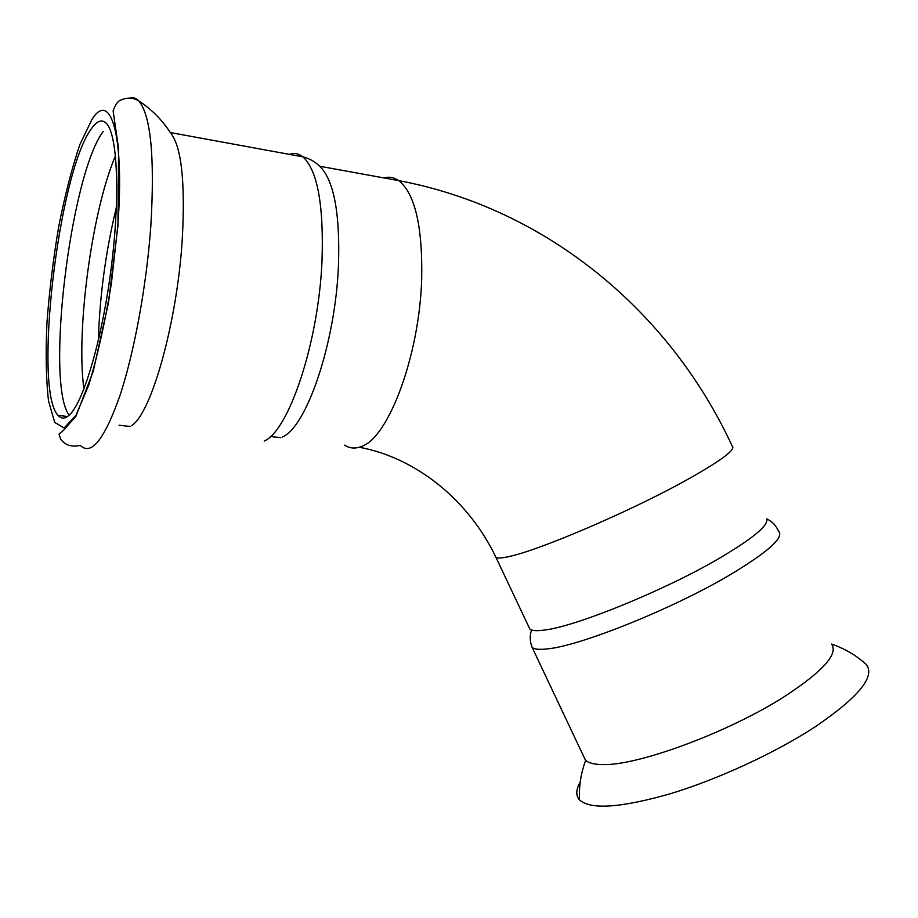 <?xml version="1.0" encoding="UTF-8"?>
<svg xmlns="http://www.w3.org/2000/svg" width="918" height="918" viewBox="0 0 918 918"><rect width="100%" height="100%" fill="white"/><g stroke="black" fill="none" stroke-linecap="round" stroke-linejoin="round"><path stroke-width="1.38" d="M129.84 98.111C133.121 97.078 136.162 98.042 138.951 101.003C133.282 97.629 127.441 97.251 121.405 99.867C118.273 100.521 115.496 104.193 113.109 110.883L118.583 148.659L117.94 225.817L108.496 302.699L93.234 371.308L76.01 416.129L63.64 430.232L59.039 434.065L60.634 439.137C65.144 445.23 71.696 447.318 80.302 445.391C91.169 456.039 104.319 439.619 119.765 396.128C134.2 352.868 146.673 285.257 150.885 225.231C154.832 157.242 150.85 115.829 138.951 101.003C151.734 109.46 162.234 120.051 170.461 132.766C181.431 146.272 185.367 181.626 182.292 238.818C177.22 322.769 150.977 414.81 131.366 425.734M69.16 415.177C45.177 384.045 70.273 175.166 103.229 131.412M83.94 389.014C75.792 331.065 91.949 210.394 115.473 155.819M116.402 207.296C105.731 251.245 99.718 295.653 98.341 340.532M864.423 662.785L866.213 664.38C856.046 655.222 844.491 648.464 831.582 644.103C838.49 653.811 823.216 671.012 785.774 695.695C729.902 731.933 637.035 766.186 602.357 764.556C594.221 764.453 588.668 763.053 585.684 760.333L583.217 755.457M289.411 154.373C294.219 152.698 298.729 153.524 302.94 156.852C310.502 158.825 316.836 162.75 321.943 168.625C334.6 183.875 340.096 216.258 338.444 265.784C335.38 343.137 306.532 427.191 282.434 436.957M91.054 129.208C96.964 120.556 102.196 118.755 106.74 123.792C117.848 136.013 120.224 199.699 110.78 271.189C101.428 342.689 82.631 404.608 68.598 415.67C64.616 418.929 61.116 418.837 58.109 415.395C33.082 390.643 58.144 174.225 91.054 129.208M530.856 643.392L532.211 647.546C534.609 649.347 539.761 649.783 547.69 648.842C580.245 645.847 672.114 609.059 729.259 575.288C768.068 552.062 784.488 537.34 778.533 531.109C775.882 525.348 771.935 521.263 766.702 518.865C768.871 525.326 752.622 538.74 717.945 559.096C663.186 590.985 575.781 626.42 544.73 630.023C538.602 630.884 534.219 630.884 531.556 630.012L529.927 629.232L528.584 626.397M866.213 664.38C875.715 676.359 858.651 697.21 815.035 726.907C775.297 752.875 717.842 779.382 670.209 793.772C620.66 807.886 590.435 809.928 579.522 799.888C575.678 795.573 575.896 789.675 580.199 782.205M344.663 445.127C349.965 448.581 355.759 448.948 362.059 446.228C388.784 436.991 419.515 354.945 421.683 279.015C422.67 226.562 415.039 193.767 398.802 180.628C394.132 177.381 389.175 176.474 383.919 177.92M170.323 132.548L302.94 156.852C317.502 170.358 323.859 205.104 322 261.091C318.592 342.54 288.734 431.024 264.212 441.03M91.8 119.719C110.516 89.218 124.825 135.279 117.768 226L111.376 283.605C105.031 322.436 97.503 356.207 88.805 384.94L75.884 415.475L64.088 427.972L54.69 422.395L48.493 400.764C46.084 379.478 45.567 353.556 46.933 322.998C49.331 291.029 53.278 258.784 58.775 226.264C65.006 194.846 72.052 167.592 79.9 144.493L91.8 119.719M529.927 629.232L496.041 557.536C497.969 558.454 502.594 558.064 509.926 556.342C539.681 549.928 626.489 512.955 682.017 482.558C719.93 461.616 736.638 449.418 732.128 445.941C670.151 311.856 546.99 208.547 398.802 180.628L319.682 166.238M585.684 760.333C580.899 773.059 578.845 786.256 579.522 799.888M270.477 436.486L280.828 437.691M119.053 425.206L130.195 426.491M58.109 415.395L67.542 416.485M585.397 760.058L532.211 647.546C529.824 641.659 529.606 635.818 531.556 630.012M496.041 557.536C469.144 500.964 417.024 458.002 359.317 447.25"/></g></svg>
